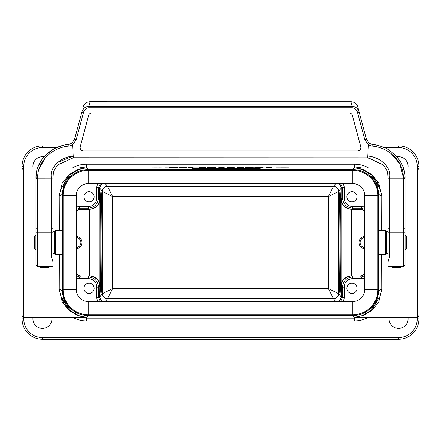 <?xml version="1.0" encoding="UTF-8"?>
<svg xmlns="http://www.w3.org/2000/svg" width="441" height="441" viewBox="0 0 441 441"><rect width="100%" height="100%" fill="white"/><g stroke="black" fill="none" stroke-linecap="round" stroke-linejoin="round"><path stroke-width="0.66" d="M52.92 228.3L52.92 266.298L37.656 266.298A1.698 1.698 0 0 1 35.958 264.6L35.958 178.098L37.667 177.343L37.656 178.098L51.377 178.076C49.265 167.712 60.042 157.161 73.212 156.048L73.272 157.74L57.468 165.028L53.526 171.312L52.92 178.098L52.92 266.298M52.92 243.57L52.92 228.686A1.698 0.717 -0 0 0 51.222 227.969L37.656 227.969L37.656 266.298A1.698 1.698 0 0 1 35.958 264.6L35.958 259.512M360.727 146.688A3.39 3.39 0 0 1 357.447 150.96L83.553 150.96A3.39 3.39 0 0 1 80.273 146.688L88.635 115.492A3.39 3.39 0 0 1 91.91 112.979L349.09 112.979A3.39 3.39 0 0 1 352.365 115.492L360.727 146.688M388.08 261.745L388.08 228.686A1.698 0.717 0 0 1 389.778 227.969L389.778 256.122L388.08 261.745L388.08 266.298L403.344 266.298A1.698 1.698 0 0 0 405.042 264.6L405.042 178.814L403.344 178.098L389.778 178.098L389.778 227.969L403.344 227.969L403.333 177.343C403.554 161.748 389.249 147.459 372.022 146.065L368.45 144.813L364.812 139.847L357.48 112.483A6.058 5.088 -105 0 0 352.111 107.797L88.895 107.797A6.058 5.088 105 0 0 83.525 112.483L76.188 139.852L72.55 144.808L73.212 156.048L57.909 162.277M388.08 243.57L388.08 259.512M388.08 228.686L388.08 178.098L387.474 171.312L383.532 165.028L368.329 157.817L73.272 157.74L57.468 165.028L53.526 171.312L52.92 178.098L52.06 177.966M52.92 261.745L51.222 256.122L35.958 256.122M36.394 172.629L35.958 178.098C35.368 161.428 50.483 145.949 68.713 144.4L71.635 143.38L72.55 144.808L68.978 146.065C51.751 147.459 37.446 161.748 37.667 177.343M84.209 104.776A6.786 6.786 0 0 0 83.294 106.799C84.292 103.657 86.475 101.981 89.848 101.766L350.882 101.772L352.111 106.358C355.578 106.551 357.91 108.442 359.117 112.042L357.712 106.799A6.786 6.786 0 0 0 356.791 104.776M350.882 101.772L351.157 101.772C354.525 101.981 356.708 103.657 357.712 106.799L366.449 139.411L369.365 143.38L372.287 144.4C376.145 144.703 380.429 145.899 385.136 147.989C385.908 147.746 389.442 150.26 395.748 155.519C402.242 162.817 405.34 170.342 405.042 178.098L405.042 178.814M74.562 139.373L81.888 112.042C83.09 108.442 85.427 106.551 88.895 106.358L88.895 107.797M71.635 143.38L74.551 139.411L81.888 112.042L83.525 112.483M364.812 139.847L366.449 139.411L369.365 143.38L368.45 144.808L367.788 156.048L73.272 156.048L367.728 156.048L367.728 157.74L383.532 165.028L387.479 171.312L388.08 178.098L389.778 178.098M367.788 156.048C380.958 157.161 391.735 167.712 389.623 178.076L389.194 177.988M405.042 259.512L405.042 226.608L405.042 232.275L403.344 232.275L403.344 227.969A1.698 0.717 0 0 1 405.042 228.686M35.958 178.842L37.656 178.098L37.656 227.969A1.698 0.717 0 0 0 35.958 228.686M70.929 143.772L68.713 144.4L68.978 146.065M403.333 177.343L405.042 178.098L404.992 175.981M90.124 101.772L88.895 106.358L352.111 106.358L352.111 107.797M372.022 146.065L372.287 144.4L370.071 143.772M359.117 112.042L357.48 112.483M391.184 153.617L399.866 163.87L403.328 177.315M38.929 169.206L44.943 158.286M46.465 156.616L46.856 156.219M68.713 144.4L65.588 144.852M63.51 145.298L56.547 147.674M54.634 148.6L53.085 149.444M52.578 149.742L45.136 155.634M41.041 160.783L38.036 166.676M405.042 254.237L405.042 264.6A1.698 1.698 0 0 1 403.344 266.298L403.344 232.275L388.08 232.275M403.344 178.098L405.042 178.842L405.042 178.098M404.606 172.64L402.942 166.61M400.064 160.948L395.704 155.475M377.446 145.287L375.429 144.857M392.319 267.312L400.803 267.312L392.319 267.312L392.319 266.298M400.803 267.301L400.803 266.298M392.319 266.381L400.803 266.381M48.681 266.381L40.197 266.381L40.197 267.312L48.681 267.312L48.681 266.298M79.33 317.184L86.353 318.17L354.647 318.17L352.971 315.486A25.446 25.44 58 0 0 378.411 290.046L378.411 195.06A25.446 25.44 122 0 0 352.971 169.614L88.029 169.614A25.446 25.44 -122 0 0 62.589 195.06L61.938 194.018L62.054 230.676M346.863 288.348A5.088 5.088 0 0 1 354.498 283.938A5.088 5.088 0 0 1 354.498 292.752A5.088 5.088 0 0 1 346.863 288.348M346.863 196.752A5.088 5.088 0 0 1 354.498 192.348A5.088 5.088 0 0 1 354.498 201.162A5.088 5.088 0 0 1 346.863 196.752M62.512 248.404L62.512 236.701M85.852 317.184L82.246 316.715L77.638 315.453L69.028 310.453L62.192 301.848L59.226 289.379A2.712 1.703 -179.7 0 1 61.938 291.082L62.589 290.046L62.589 195.06M378.488 236.701L378.488 248.404L378.488 236.701M85.786 317.184L23.748 317.184C23.086 317.382 22.524 316.82 22.05 315.486L22.05 169.614C22.524 168.286 23.086 167.718 23.748 167.922L23.748 318.876A18.66 18.66 0 0 0 42.402 337.536L398.598 337.536A18.66 18.66 0 0 0 417.252 318.876L417.252 166.224A18.66 18.66 0 0 0 398.598 147.564L384.21 147.564M59.337 230.676L59.226 195.721L62.187 183.274L69.017 174.653L77.693 169.625L82.324 168.368L85.786 167.922M355.148 167.922L358.753 168.385L363.362 169.647L371.972 174.647L378.808 183.258L381.774 195.721L381.663 230.676M355.325 317.184L362.061 315.695L369.993 311.048L376.294 302.967L379.062 291.082A2.712 1.703 179.7 0 1 381.774 289.379L378.813 301.831L371.983 310.447L363.307 315.475L355.214 317.184M76.326 207.292A6.786 6.786 43.6 0 1 79.595 206.454L79.595 208.146L80.736 209.232L89.556 209.232L88.321 208.146L79.595 208.146L76.326 209.337M80.736 209.232A5.088 5.088 43.6 0 0 76.326 211.785M76.42 236.398A6.18 6.18 0 0 1 76.42 248.702M76.326 273.315A5.088 5.088 -43.6 0 0 80.736 275.868L89.556 275.868A10.182 10.176 -41.3 0 1 89.744 275.868L90.107 275.879C96 276.728 99.269 280.057 99.92 285.867L99.732 296.903L102.433 293.662A5.088 5.088 -135 0 0 107.521 298.75A5.088 5.088 38.9 0 1 102.433 293.662L112.609 288.574L107.521 298.75L105.311 301.49M100.454 183.61L98.497 187.618L98.497 197.97L99.92 199.233C99.269 205.048 96 208.373 90.107 209.221L89.744 209.232A10.182 10.176 41.3 0 1 89.556 209.232M364.674 277.808A6.786 6.786 -136.4 0 1 361.405 278.651L361.405 276.954L360.264 275.868L351.444 275.868L352.679 276.954L361.405 276.954L364.674 275.768M360.264 275.868A5.088 5.088 -136.4 0 0 364.674 273.315M364.58 236.398A6.18 6.18 0 0 0 364.58 248.702M364.674 211.785A5.088 5.088 136.4 0 0 360.264 209.232L351.444 209.232A10.182 10.176 -41.3 0 1 351.257 209.232L350.893 209.221C345 208.373 341.731 205.048 341.08 199.233L341.119 188.274C341.02 186.119 340 184.564 338.06 183.61M340.546 301.49L342.503 297.482L342.503 287.13L341.08 285.867C341.731 280.057 345 276.728 350.893 275.879L351.257 275.868A10.182 10.176 41.3 0 1 351.444 275.868M339.046 242.55C339.035 215.004 339.493 190.567 340 191.664C341.174 190.319 341.174 294.781 340 293.436C339.493 294.533 339.035 270.096 339.046 242.55M101.954 242.55C101.965 270.096 101.507 294.533 101 293.436C99.826 294.781 99.826 190.319 101 191.664C101.507 190.567 101.965 215.004 101.954 242.55M94.137 288.348A5.088 5.088 0 0 0 86.502 283.938A5.088 5.088 0 0 0 86.502 292.752A5.088 5.088 0 0 0 94.137 288.348M338.06 301.49C340 300.542 341.02 298.987 341.119 296.826L342.503 297.482L344.2 297.482A6.786 6.786 25 0 1 342.889 301.49M102.94 183.61C101 184.564 99.98 186.119 99.881 188.274L98.497 187.618L96.799 187.618A6.786 6.786 25 0 1 98.111 183.61M94.137 196.752A5.088 5.088 0 0 0 86.502 192.348A5.088 5.088 0 0 0 86.502 201.162A5.088 5.088 0 0 0 94.137 196.752M364.58 237.501A5.088 5.088 0 0 0 364.58 247.605M76.42 237.501A5.088 5.088 0 0 1 76.42 247.605M76.326 275.768L79.595 276.954L88.321 276.954C94.49 277.571 97.88 280.961 98.497 287.13L98.497 297.482L100.454 301.49M90.107 275.879C96.788 277.648 99.997 281.038 99.732 286.044L98.497 287.13L96.799 287.13A8.484 8.478 -41.3 0 0 88.321 278.651L79.595 278.651A6.786 6.786 -43.6 0 1 76.326 277.808M364.674 209.337L361.405 208.146L352.679 208.146C346.51 207.535 343.12 204.139 342.503 197.97L342.503 187.618L340.546 183.61M350.893 209.221C344.212 207.452 341.003 204.062 341.268 199.062L342.503 197.97L344.2 197.97A8.484 8.478 -41.3 0 0 352.679 206.454L361.405 206.454A6.786 6.786 136.4 0 1 364.674 207.292M96.799 197.97L98.497 197.97C97.88 204.139 94.49 207.535 88.321 208.146L88.321 206.454A8.484 8.478 41.3 0 0 96.799 197.97L96.799 187.618M102.621 183.61C100.785 184.586 99.82 186.119 99.732 188.197L99.732 199.062C99.997 204.062 96.788 207.452 90.107 209.221M344.2 287.13L342.503 287.13C343.12 280.961 346.51 277.571 352.679 276.954L352.679 278.651A8.484 8.478 41.3 0 0 344.2 287.13L344.2 297.482M338.379 301.49C340.215 300.514 341.18 298.981 341.268 296.903L341.268 286.044C341.003 281.038 344.212 277.648 350.893 275.879M105.311 183.61L107.521 186.35A5.088 5.088 -45 0 0 102.433 191.438L102.433 191.438A5.088 5.088 141.1 0 1 107.521 186.35L333.479 186.35A5.088 5.088 -141.1 0 1 338.567 191.438L338.567 293.662A5.088 5.088 -38.9 0 1 333.479 298.75A5.088 5.088 135 0 0 338.567 293.662L341.119 296.826M102.94 301.49C101 300.542 99.98 298.987 99.881 296.826M102.433 293.662L102.433 191.438L112.609 196.526L112.609 288.574L328.391 288.574L333.479 298.75L107.521 298.75M107.521 186.35L112.609 196.526L328.391 196.526L338.567 191.438A5.088 5.088 -135 0 0 333.479 186.35L328.391 196.526L328.391 288.574L338.567 293.662M56.79 147.564L42.402 147.564A18.66 18.66 0 0 0 23.748 166.224L22.05 166.224A20.352 20.352 0 0 1 42.402 145.872L61.393 145.872M379.618 145.872L398.598 145.872A20.352 20.352 0 0 1 418.95 166.224L417.252 166.224M403.416 167.922L417.252 167.922C417.704 167.597 418.272 168.164 418.95 169.614L418.95 315.486C418.272 316.941 417.704 317.503 417.252 317.184L355.176 317.184M417.252 318.876L418.95 318.876A20.352 20.352 0 0 1 398.598 339.234L42.402 339.234A20.352 20.352 0 0 1 22.05 318.876L23.748 318.876M407.942 167.922A9.498 9.498 0 0 0 396.994 156.864M44.006 156.864A9.498 9.498 0 0 0 33.058 167.922M33.058 317.184A9.498 9.498 0 0 0 41.553 328.336A9.498 9.498 0 0 0 51.751 317.184M389.249 317.184A9.498 9.498 0 0 0 397.743 328.336A9.498 9.498 0 0 0 407.942 317.184M62.054 254.424L61.938 291.082L64.722 303L71.045 311.081L78.95 315.695L85.675 317.184M69.446 310.8L61.514 296.826L63.824 303.551L69.463 310.817M59.226 195.721A2.712 1.703 179.7 0 0 61.938 194.018L64.706 182.133L71.007 174.052L78.939 169.405L85.675 167.922M61.514 188.274L69.435 174.305M378.946 230.676L379.062 194.018L376.278 182.1L369.955 174.019L362.05 169.405L355.325 167.922M371.554 174.3L379.486 188.274L377.176 181.549L371.537 174.289M378.411 195.06L379.062 194.018A2.712 1.703 -179.7 0 0 381.774 195.721M379.486 296.826L371.565 310.795M352.971 315.486L88.029 315.486L86.353 318.17L86.353 320.883A28.158 28.158 -58 0 1 72.396 317.184M62.589 290.046A25.446 25.44 -58 0 0 88.029 315.486M361.67 167.922L354.647 166.93L86.353 166.93L79.33 167.922M368.604 317.184A28.158 28.158 58 0 1 354.647 320.883L354.647 318.17L361.67 317.184M225.93 315.486L225.93 314.72M215.07 314.72L215.07 315.486M35.897 250.196L35.897 234.904L34.696 236.106L34.696 248.994L35.958 250.256M55.412 230.676L62.512 230.676L62.512 254.424L55.412 254.424L55.412 230.676L54.215 231.172L54.215 253.928L55.412 254.424M76.326 235.764L76.326 249.336M405.103 234.904L405.103 250.196L406.304 248.994L406.304 236.106L405.042 234.844M385.588 254.424L378.488 254.424L378.488 230.676L385.588 230.676L385.588 254.424L386.785 253.928L386.785 231.172L385.588 230.676M364.674 249.336L364.674 235.764M88.2 170.38A25.104 25.104 0 0 0 63.096 195.484L63.096 289.621A25.104 25.104 0 0 0 88.2 314.72L352.8 314.72A25.104 25.104 0 0 0 377.904 289.621L377.904 195.484A25.104 25.104 0 0 0 352.8 170.38L88.2 170.38L88.2 183.61L352.8 183.61A11.874 11.874 0 0 1 364.674 195.484L364.674 289.621A11.874 11.874 0 0 1 352.8 301.49L88.2 301.49A11.874 11.874 0 0 1 76.326 289.621L76.326 195.484A11.874 11.874 0 0 1 88.2 183.61M99.809 168.043L107.108 168.021L99.809 168.043M115.349 168.054L108.133 168.06L115.349 168.054M116.992 168.142L127.477 168.021L116.992 168.142M169.421 167.387L177.624 167.365L169.421 167.387M186.764 167.393L178.842 167.426L186.764 167.393M193.042 167.387L188.395 167.453L193.042 167.387M207.347 167.453L215.28 167.426L207.347 167.453M218.775 167.486L224.144 167.437L218.775 167.486M238.179 167.056L247.164 167.056L238.179 167.056M253.316 167.398L245.196 167.398L253.316 167.398M247.473 167.089L254.424 167.073L247.473 167.089M250.471 167.089L252.687 167.089L250.471 167.089M262.671 167.393L254.744 167.426L262.671 167.393M258.966 167.084L265.51 167.089L258.966 167.084M263.575 167.095L260.807 167.095L263.575 167.095M266.215 167.486L271.579 167.437L266.215 167.486M271.419 167.062L266.441 167.089L271.419 167.062M276.325 167.122L281.612 167.122L276.325 167.122M280.978 167.145L288.662 167.133L280.978 167.145M313.523 168.043L320.822 168.021L313.523 168.043M329.063 168.054L321.847 168.06L329.063 168.054M330.706 168.142L341.191 168.021L330.706 168.142M152.365 167.084L158.909 167.089L152.365 167.084M156.974 167.095L154.201 167.095L156.974 167.095M159.162 167.117L163.699 167.056L159.162 167.117M165.54 167.122L171.913 167.078L165.54 167.122M180.038 167.073L176.681 167.067L180.038 167.073M173.732 167.106L179.779 167.1L173.732 167.106M189.536 167.145L191.388 167.056L189.536 167.145M192.794 167.1L199.304 167.089L192.794 167.1M200.776 167.095L207.16 167.056L200.776 167.095M208.659 167.084L215.202 167.089L208.659 167.084M213.268 167.095L210.5 167.095L213.268 167.095M220.059 167.073L226.558 167.056L220.059 167.073M229.088 167.145L233.339 167.106L229.088 167.145M232.043 168.539L237.269 168.666L232.043 168.539M195.931 168.986L197.623 168.936L195.931 168.986M259.793 168.539L250.295 168.666L259.793 168.539M242.087 168.666L249.209 168.539L242.087 168.666M192.623 168.611L195.677 168.572L192.623 168.611M203.615 168.666L213.317 168.539L203.615 168.666M218.675 168.666L215.627 168.539L218.675 168.666M234.215 168.605L233.504 168.633L234.215 168.605M222.716 168.539L228.173 168.666L222.716 168.539M192.287 168.357L192.287 168.501A69.816 0.788 180 0 1 260.129 168.501L260.129 168.357A58.686 0.661 0 0 0 192.287 168.357M242.649 168.578L244.909 168.578L242.649 168.578M192.287 168.853L192.287 168.71A69.816 0.788 0 0 0 260.129 168.71L260.129 168.853A58.686 0.661 180 0 1 192.287 168.853M192.557 168.964L200.021 168.964L192.557 168.964M191.879 168.964L200.699 168.964L191.879 168.964M181.929 167.426L184.696 167.442L181.929 167.426M199.056 167.475L205.798 167.426L199.056 167.475M200.556 167.393L203.351 167.426L200.556 167.393M209.844 167.387L212.656 167.404L209.844 167.387M227.523 167.475L234.265 167.426L227.523 167.475M229.022 167.393L231.812 167.426L229.022 167.393M237.01 167.475L243.752 167.426L237.01 167.475M238.509 167.393L241.304 167.426L238.509 167.393M257.831 167.426L260.603 167.442L257.831 167.426M268.756 167.073L271.441 167.089L268.756 167.073M180.838 167.089L188.064 167.089L180.838 167.089M183.23 167.073L186.163 167.089L183.23 167.073M389.778 256.122L405.042 256.122M51.222 256.122L51.222 232.275L35.958 232.275M52.92 232.275L51.222 232.275L51.222 178.098M368.329 157.823L72.666 157.823M74.551 139.411L76.188 139.852M352.971 169.614L354.647 166.93L354.647 164.217A28.158 28.158 122 0 1 368.604 167.922M72.396 167.922A28.158 28.158 -122 0 1 86.353 164.217L86.353 166.93L88.029 169.614M361.405 278.651L352.679 278.651M342.889 183.61A6.786 6.786 -25 0 1 344.2 187.618L344.2 197.97M378.411 290.046L379.062 291.082L378.946 254.424M59.226 289.379L59.337 254.424M381.663 254.424L381.774 289.379M89.744 275.868L89.744 209.232M351.257 209.232L351.257 275.868M341.119 188.274L338.567 191.438M341.08 285.867L341.08 199.233M102.433 191.438L99.881 188.274M99.92 199.233L99.92 285.867M335.689 301.49L333.479 298.75M333.479 186.35L335.689 183.61M98.111 301.49A6.786 6.786 -25 0 1 96.799 297.482L98.497 297.482L99.732 296.903C99.82 298.981 100.785 300.514 102.621 301.49M96.799 297.482L96.799 287.13M80.736 275.868L79.595 276.954L79.595 278.651M88.321 278.651L88.321 276.954L89.556 275.868M344.2 187.618L342.503 187.618L341.268 188.197C341.18 186.119 340.215 184.586 338.379 183.61M360.264 209.232L361.405 208.146L361.405 206.454M352.679 206.454L352.679 208.146L351.444 209.232M79.595 206.454L88.321 206.454M22.05 166.224A20.352 20.352 0 0 1 42.402 145.872L42.402 147.564M42.402 337.536L42.402 339.234A20.352 20.352 0 0 1 22.05 318.876M23.748 166.224L23.748 167.922L37.579 167.922M398.598 147.564L398.598 145.872M398.598 339.234L398.598 337.536M86.353 164.217L354.647 164.217M354.647 320.883L86.353 320.883M352.8 170.38L352.8 183.61M377.904 195.484L364.674 195.484M377.904 289.621L364.674 289.621M352.8 314.72L352.8 301.49M88.2 314.72L88.2 301.49M63.096 289.621L76.326 289.621M63.096 195.484L76.326 195.484M35.958 178.098L36.008 175.981M40.197 267.312L48.681 267.312M55.175 167.922L85.824 167.922M355.214 167.922L385.825 167.922M52.92 252.632L54.215 253.928M52.92 232.468L54.215 231.172M388.08 232.468L386.785 231.172M388.08 252.632L386.785 253.928"/></g></svg>
